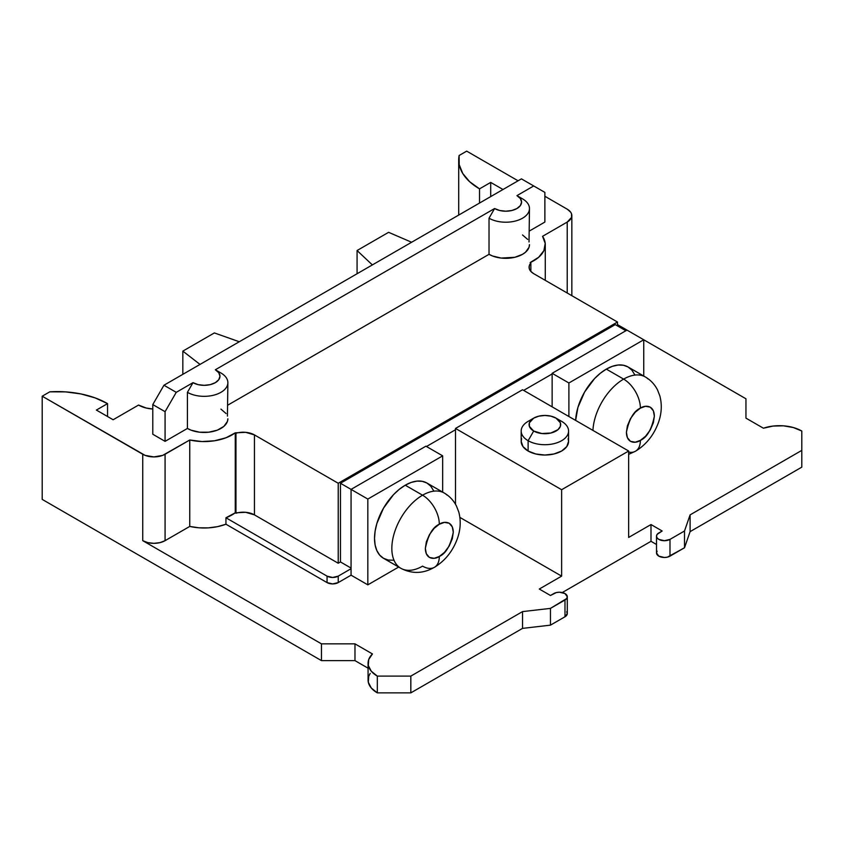 <?xml version="1.0" encoding="UTF-8"?>
<svg xmlns="http://www.w3.org/2000/svg" width="844" height="844" viewBox="0 0 844 844"><rect width="100%" height="100%" fill="white"/><g stroke="black" fill="none" stroke-linecap="round" stroke-linejoin="round"><path stroke-width="1.27" d="M648.076 378.988A43.445 25.077 120 0 0 623.632 379.114A23.695 13.683 60 0 1 640.385 408.137C644.468 405.131 654.153 404.371 654.353 416.197C651.642 429.427 646.989 437.487 640.385 440.378A23.695 13.683 60 0 1 635.479 451.223A23.695 13.683 60 0 1 628.653 452.067M447.003 495.069A43.445 25.077 120 0 0 422.559 495.196A43.445 25.077 -60 0 1 444.282 493.044C449.62 496.188 453.703 500.555 456.509 506.147L458.809 512.118C461.056 520.79 460.581 529.589 457.395 538.546C452.817 551.143 445.157 560.732 434.407 567.316A23.695 13.683 -120 0 0 439.313 556.47C435.23 559.477 425.545 560.226 425.355 548.41C428.056 535.18 432.708 527.12 439.313 524.219C443.395 521.212 453.091 520.463 453.281 532.279C450.569 545.509 445.917 553.569 439.313 556.47A23.695 13.683 60 0 1 434.407 567.316A23.695 13.683 60 0 1 422.559 566.145A43.445 25.077 -60 0 1 400.837 568.297A43.445 25.077 -60 0 1 394.18 533.482A43.445 25.077 -60 0 1 422.559 495.196A23.695 13.683 60 0 1 439.313 524.219L434.175 528.323L429.438 534.642L426.336 541.901L425.355 548.41L426.336 553.769L429.438 557.441L434.175 558.306L439.313 556.47L444.45 552.366L449.187 546.047L452.3 538.788L453.281 532.279L452.3 526.909L449.187 523.238L444.45 522.383L439.313 524.219A23.695 13.683 -120 0 0 422.559 495.196L405.247 485.205A43.445 25.077 120 0 0 376.867 523.48A43.445 25.077 120 0 0 383.524 558.295L388.177 560.026L393.483 560.237M553.812 593.554A7.902 4.558 180 0 1 564.984 593.554L559.403 592.214L556.375 592.562L550.457 595.484L539.295 589.038L561.629 576.135L459.885 517.393L561.629 576.135L561.629 489.72L455.507 428.446L522.531 389.749L455.507 428.446L455.507 429.733L426.473 446.508L455.507 429.733L455.507 428.446L561.629 489.72L628.653 451.023L522.531 389.749L628.653 451.023L628.653 537.438L650.998 524.546L662.171 530.992L657.107 534.41L656.505 536.151L657.107 537.902L658.816 539.379L664.397 540.709L669.988 539.379L684.505 530.992L690.097 514.872L801.8 450.379L801.8 431.031L793.371 427.549L783.443 425.83L773.083 426.062L763.409 428.214L745.948 418.128L745.948 398.779L626.976 330.099L552.134 373.312L626.976 330.099L643.74 339.773L643.74 376.023L643.74 339.773L568.898 382.986L552.134 373.312L568.898 382.986L643.74 339.773L745.948 398.779L745.948 418.128L763.409 428.214A31.597 18.241 180 0 1 801.8 431.031L801.8 467.143L690.097 531.636L684.505 547.767L669.988 556.143L669.988 539.379A7.902 4.558 180 0 1 661.379 540.371A7.902 4.558 180 0 1 656.505 536.151A7.902 4.558 180 0 1 658.816 532.933L662.171 530.992L650.998 524.546L650.998 541.31L562.283 592.53L650.998 541.31L650.998 524.546L628.653 537.438L628.653 451.023L561.629 489.72L561.629 576.135L539.295 589.038L550.457 595.484L553.812 593.554M528.122 451.023A23.695 13.683 0 0 0 553.949 453.988A23.695 13.683 0 0 0 568.571 441.349L566.767 446.582L561.629 451.023L553.949 453.988L544.876 455.032L535.813 453.988L528.122 451.023L528.122 440.705L528.122 451.023L522.985 446.582L521.181 441.349A23.695 13.683 0 0 0 528.122 451.023M561.629 421.356A23.695 13.683 180 0 1 568.571 431.031A23.695 13.683 180 0 1 553.949 443.67A23.695 13.683 180 0 1 528.122 440.705A23.695 13.683 0 0 0 561.629 440.705A23.695 13.683 0 0 0 561.629 421.356L556.048 418.128A15.793 9.126 180 0 1 556.048 431.031A15.793 9.126 180 0 1 533.703 431.031L528.122 440.705L533.703 431.031L541.795 433.521L550.921 433.004L558.011 429.649L560.374 426.357L560.374 422.802L556.048 418.128L550.921 416.155L544.876 415.459L538.831 416.155L533.703 418.128L529.378 422.802L529.378 426.357L533.703 431.031A15.793 9.126 180 0 1 533.703 418.128A15.793 9.126 180 0 1 556.048 418.128L561.629 421.356L556.048 418.128M606.319 369.113A43.445 25.077 120 0 0 575.64 420.407L577.929 407.399L584.597 392.049L594.556 378.597L600.327 373.259L606.319 369.113L623.632 379.114L606.319 369.113A43.445 25.077 120 0 1 628.041 366.961L623.378 365.241L618.072 365.03L612.311 366.338L606.319 369.113M592.952 430.408A43.445 25.077 -60 0 1 623.632 379.114A43.445 25.077 120 0 0 592.952 430.408M640.385 408.137L635.247 412.231L630.51 418.561L627.398 425.819L626.417 432.318L627.398 437.688L630.51 441.359L635.247 442.214L640.385 440.378L645.523 436.285L650.26 429.955L653.372 422.696L654.353 416.197L653.372 410.828L650.26 407.156L645.523 406.302L640.385 408.137A23.695 13.683 -120 0 0 623.632 379.114A43.445 25.077 -60 0 1 645.354 376.962C650.692 380.106 654.765 384.474 657.581 390.065L659.881 396.036C662.118 404.698 661.654 413.507 658.468 422.454C653.889 435.061 646.23 444.651 635.479 451.223A23.695 13.683 -120 0 0 640.385 440.378C636.302 443.385 626.617 444.144 626.417 432.318C629.128 419.088 633.781 411.028 640.385 408.137M433.626 490.712L430.788 486.218L426.969 483.053A43.445 25.077 120 0 0 405.247 485.205L422.559 495.196A43.445 25.077 120 0 0 395.034 530.813A43.445 25.077 120 0 0 398.115 566.271M351.062 568.719L351.062 489.393L425.914 446.181L442.667 455.855L367.826 499.068L367.826 584.85L351.062 575.175L351.062 489.393L367.826 499.068L351.062 489.393L425.914 446.181L442.667 455.855L442.667 492.115L442.667 455.855L367.826 499.068L367.826 584.85L351.062 575.175L338.222 582.592L338.222 576.135L351.062 568.719L351.062 575.175L338.222 582.592L338.222 576.135L351.062 568.719M552.134 373.955L552.134 406.84L552.134 373.955L523.649 390.403L552.134 373.955M530.148 262.589L530.865 263.001L530.865 271.43L530.865 263.001L530.148 262.589L538.694 257.251L543.884 250.636L545.213 243.41L542.544 236.32A39.499 22.799 180 0 1 545.277 244.644A39.499 22.799 180 0 1 530.148 262.589M235.961 433.257L235.254 432.845L235.254 512.814L235.961 513.236L235.961 433.257A15.793 9.126 180 0 1 254.445 434.903L254.445 514.872L245.667 512.308L235.254 512.814L225.949 517.773L327.05 576.135L332.631 577.475L338.222 576.135A7.902 4.558 180 0 1 327.05 576.135L327.05 582.592A7.902 4.558 0 0 0 338.222 582.592L332.631 583.921L327.05 582.592L225.949 524.219L225.949 517.773L327.05 576.135L327.05 582.592L225.949 524.219L225.949 517.773A39.499 22.799 0 0 0 235.254 512.814L235.254 432.845A39.499 22.799 180 0 1 189.752 439.998L165.076 454.241L165.076 540.666L189.752 526.424L189.752 439.998L189.752 526.424A39.499 22.799 0 0 0 225.949 524.219L217.509 526.656L208.32 527.869L198.878 527.795L189.752 526.424L165.076 540.666L165.076 454.241A15.793 9.126 180 0 1 142.731 454.241L142.731 540.666A15.793 9.126 0 0 0 165.076 540.666L159.949 542.639L153.903 543.336L147.858 542.639L142.731 540.666L321.469 643.856L354.976 643.856L372.447 653.942L368.712 659.523L368.311 665.505L371.286 671.233L377.321 676.107L410.828 676.107L522.531 611.605L550.457 608.387L566.693 598.523L567.295 596.771L564.984 593.554A7.902 4.558 180 0 1 567.295 596.771A7.902 4.558 180 0 1 564.984 600L564.984 616.774L550.457 625.151L522.531 628.379L410.828 692.871L377.321 692.871L377.321 676.107A31.597 18.241 180 0 1 368.068 663.205A31.597 18.241 180 0 1 372.447 653.942L354.976 643.856L354.976 660.62L321.469 660.62L42.2 499.395L42.2 396.205L49.775 391.827L42.2 396.205L145.126 455.38L153.903 456.921L162.681 455.38L189.752 439.998L202.043 441.539L214.555 440.779L226.013 437.772L235.254 432.845L245.667 432.328L254.445 434.903L338.222 483.264L338.222 563.243L254.445 514.872A15.793 9.126 0 0 0 235.961 513.236L235.961 433.257M533.703 418.128L528.122 421.356A23.695 13.683 0 0 0 528.122 440.705A23.695 13.683 180 0 1 521.181 431.031A23.695 13.683 180 0 1 531.488 419.742M568.898 416.514L568.898 382.986L568.898 416.514M544.876 222.067L544.876 192.4L544.876 222.067L529.473 230.961L544.876 222.067M220.928 372.985L215.347 369.756L220.928 372.985A23.695 13.683 180 0 1 227.869 382.659A23.695 13.683 180 0 1 213.237 395.298A23.695 13.683 180 0 1 187.421 392.333A23.695 13.683 0 0 0 220.928 392.333A23.695 13.683 0 0 0 220.928 372.985L215.347 369.756A15.793 9.126 180 0 1 215.347 382.659A15.793 9.126 180 0 1 193.002 382.659L187.421 392.333L187.421 428.446L165.076 441.349L152.785 434.249L152.785 404.582L163.958 385.233L152.785 404.582L165.076 411.682L165.076 441.349L152.785 434.249L152.785 404.582L165.076 411.682L176.248 392.333L163.958 385.233L521.423 178.865L544.876 192.4L521.423 178.865L163.958 385.233L176.248 392.333L193.002 382.659L198.129 384.632L204.174 385.328L210.219 384.632L215.347 382.659L218.765 379.694L219.968 376.213L218.765 372.721L215.347 369.756L494.605 208.531L489.024 218.206A23.695 13.683 0 0 0 522.531 218.206A23.695 13.683 0 0 0 522.531 198.857L516.95 195.629A15.793 9.126 180 0 1 516.95 208.531A15.793 9.126 180 0 1 494.605 208.531L499.732 210.504L505.778 211.2L511.823 210.504L516.95 208.531L520.379 205.567L521.581 202.075L520.379 198.583L516.95 195.629L533.703 185.954L516.95 195.629L522.531 198.857L516.95 195.629M351.062 568.075L340.459 561.946L338.222 563.243L254.445 514.872L254.445 434.903L338.222 483.264L338.222 563.243L340.459 561.946L340.459 483.264L351.062 489.393L340.459 483.264L615.255 324.613L625.868 330.743L615.255 324.613L340.459 483.264L340.459 561.946L351.062 568.075M533.703 273.667A15.793 9.126 180 0 1 529.082 267.221A15.793 9.126 180 0 1 530.865 263.001L529.293 265.723L529.262 268.603L530.781 271.335L533.703 273.667L617.481 322.039L338.222 483.264L617.481 322.039L533.703 273.667M398.663 567.041L367.826 584.85L398.663 567.041M444.282 493.044L426.969 483.053L422.306 481.323L416.999 481.112L411.239 482.42L405.247 485.205L399.254 489.341L393.483 494.689L383.524 508.13L376.867 523.48L375.116 531.15L374.525 538.409L375.116 544.992L376.867 550.636L379.705 555.13L383.524 558.295L400.837 568.297C414.742 575.408 425.998 572.095 434.407 567.316M455.507 504.301L455.507 429.733L455.507 504.301M634.699 374.63L631.861 370.136L628.041 366.961L645.354 376.962M522.531 198.857A23.695 13.683 180 0 1 529.473 208.531A23.695 13.683 180 0 1 514.851 221.17A23.695 13.683 180 0 1 489.024 218.206L489.024 254.318A23.695 13.683 0 0 0 514.851 257.283A23.695 13.683 0 0 0 529.473 244.644L529.019 247.313L525.485 252.24L522.531 254.318L514.851 257.283L501.157 258.064L492.611 256.017L489.024 254.318L227.869 405.099L489.024 254.318L489.024 218.206L494.605 208.531L215.347 369.756M187.421 428.446A23.695 13.683 0 0 0 213.237 431.411A23.695 13.683 0 0 0 227.869 418.772L227.416 421.441L223.882 426.378L217.341 430.155L208.795 432.191L199.553 432.191L191.008 430.155L187.421 428.446L165.076 441.349L165.076 411.682L176.248 392.333L193.002 382.659L187.421 392.333L187.421 428.446M617.481 325.9L617.481 322.039L617.481 325.9M567.221 293.016L567.221 222.067L542.544 236.32L567.221 222.067L567.221 293.016M96.374 410.068L113.138 419.742L96.374 410.068L107.547 403.622L96.374 410.068M107.547 416.514L107.547 403.622L95.203 397.925L80.982 393.948L65.579 391.88L49.775 391.827A71.086 41.039 180 0 1 107.547 403.622L107.547 416.514M568.117 438.68L568.571 441.349L568.571 431.031M521.181 431.031L521.181 441.349L521.634 438.68M626.976 330.099L617.481 324.613L626.976 330.099M567.221 209.175A15.793 9.126 180 0 1 571.842 215.621A15.793 9.126 180 0 1 567.221 222.067L571.546 217.404L571.546 213.838L570.639 212.129L567.221 209.175L544.876 196.272L567.221 209.175M459.104 155.507L466.679 151.129L459.104 155.507L459.189 164.633L462.776 173.516L469.665 181.724L479.529 188.856L479.529 203.045L479.529 188.856L490.702 182.41L479.529 188.856A71.086 41.039 180 0 1 458.703 159.832A71.086 41.039 180 0 1 459.104 155.507M490.702 196.599L490.702 182.41L490.702 196.599M502.982 189.499L490.702 182.41L502.982 189.499M518.068 180.795L466.679 151.129L518.068 180.795M411.619 242.249L388.599 232.322L357.075 250.531L372.362 264.921L357.075 250.531L357.075 273.741L357.075 250.531L388.599 232.322L411.619 242.249M239.295 341.746L214.365 332.926L182.832 351.125L200.028 364.418L182.832 351.125L182.832 374.335L182.832 351.125L214.365 332.926L239.295 341.746M152.785 409.002L146.234 408.032L138.543 405.067L113.138 419.742L138.543 405.067A23.695 13.683 180 0 0 152.785 409.002M220.928 409.097L226.065 413.539M227.416 416.103L227.869 382.659M522.531 234.97L527.669 239.411M529.019 241.975L529.473 208.531M142.731 454.241L142.731 540.666L321.469 643.856L321.469 660.62L321.469 643.856L354.976 643.856L354.976 660.62L368.068 668.184L354.976 660.62L321.469 660.62L42.2 499.395L42.2 396.205L142.731 454.241M368.068 663.205L368.068 679.969A31.597 18.241 0 0 0 377.321 692.871L377.321 676.107L410.828 676.107L410.828 692.871L410.828 676.107L522.531 611.605L522.531 628.379L522.531 611.605L550.457 608.387L550.457 625.151L550.457 608.387L564.984 600L564.984 616.774A7.902 4.558 0 0 0 567.295 613.546L566.693 611.794M656.505 544.496L650.998 541.31L656.505 544.496M656.505 536.151L656.505 552.925A7.902 4.558 0 0 0 661.379 557.135A7.902 4.558 0 0 0 669.988 556.143L669.988 539.379L684.505 530.992L684.505 547.767L684.505 530.992L690.097 514.872L690.097 531.636L690.097 514.872L801.8 450.379L801.8 467.143L690.097 531.636L684.505 547.767L667.425 557.135L664.397 557.483L658.816 556.143L656.505 552.925L657.107 551.174M370.178 673.406L368.712 676.287L368.311 682.269L371.286 688.008L377.321 692.871L410.828 692.871L522.531 628.379L550.457 625.151L564.984 616.774L567.295 613.546L567.295 596.771M635.479 451.223L628.653 454.367M545.277 244.644L545.277 280.345M571.842 295.685L571.842 215.621M458.703 159.832L458.703 215.062"/></g></svg>
